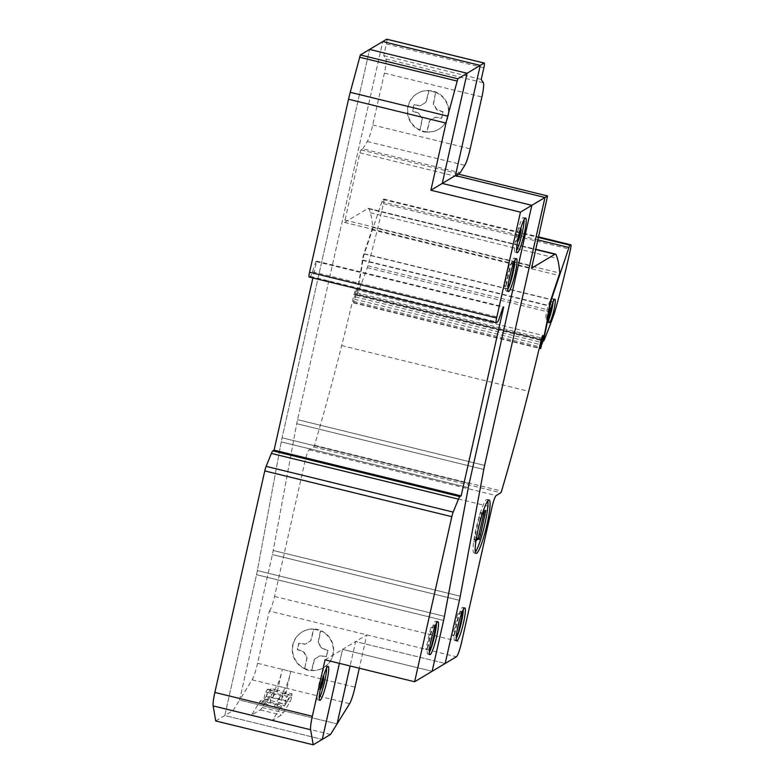 <?xml version="1.0" encoding="UTF-8"?>
<svg xmlns="http://www.w3.org/2000/svg" width="784" height="784" viewBox="0 0 784 784"><rect width="100%" height="100%" fill="white"/><g stroke="black" fill="none" stroke-linecap="round" stroke-linejoin="round"><path stroke-width="0.59" stroke-dasharray="3.92 2.94" d="M516.195 241.1A6.84 0.931 103.7 0 0 518.694 234.259A6.84 0.931 103.7 0 0 519.312 227.83A6.84 0.931 103.7 0 0 519.175 227.86A6.84 0.931 103.7 0 0 516.568 235.141A6.84 0.931 103.7 0 0 516.058 241.129A6.84 0.931 103.7 0 0 516.195 241.1M520.821 228.222A6.84 0.931 103.7 0 0 520.752 228.252A6.84 0.931 103.7 0 0 518.312 234.837A6.84 0.931 103.7 0 0 517.577 241.482M524.104 219.628A17.846 2.421 103.7 0 0 523.506 217.531A17.846 2.421 103.7 0 0 516.372 236.601A17.846 2.421 103.7 0 0 515.019 252.203A17.846 2.421 103.7 0 0 515.372 252.125A17.846 2.421 103.7 0 0 516.529 250.625M514.921 260.288A16.974 2.303 103.7 0 0 514.343 258.093A16.974 2.303 103.7 0 0 514.01 258.161A16.974 2.303 103.7 0 0 507.807 275.125A16.974 2.303 103.7 0 0 506.278 291.07A16.974 2.303 103.7 0 0 506.611 290.991A16.974 2.303 103.7 0 0 507.807 289.384M436.414 623.339A16.974 2.303 103.7 0 0 435.835 621.144A16.974 2.303 103.7 0 0 429.044 639.274A16.974 2.303 103.7 0 0 427.77 654.121A16.974 2.303 103.7 0 0 428.103 654.042A16.974 2.303 103.7 0 0 429.299 652.435M318.794 689.107A6.84 0.931 103.7 0 0 321.293 682.266A6.84 0.931 103.7 0 0 321.91 675.837A6.84 0.931 103.7 0 0 321.773 675.867A6.84 0.931 103.7 0 0 319.176 683.148A6.84 0.931 103.7 0 0 318.657 689.136A6.84 0.931 103.7 0 0 318.794 689.107M323.478 676.22A6.84 0.931 103.7 0 0 323.361 676.259A6.84 0.931 103.7 0 0 320.872 683.05A6.84 0.931 103.7 0 0 320.225 689.518M326.614 668.037A17.473 2.372 103.7 0 0 326.017 665.9A17.473 2.372 103.7 0 0 319.029 684.569A17.473 2.372 103.7 0 0 317.716 699.847A17.473 2.372 103.7 0 0 318.059 699.769A17.473 2.372 103.7 0 0 319.225 698.221M325.056 659.844L342.559 649.377L339.403 663.352L342.559 649.377L432.131 671.28L342.559 649.377L355.622 641.567L445.194 663.47L355.622 641.567L350.115 665.969L355.622 641.567L366.814 634.864L359.297 668.213M215.727 720.957L224.792 715.537L322.273 739.381L224.792 715.537L256.544 574.682A16.513 2.244 103.7 0 0 257.387 570.585L281.24 441.902A16.513 2.244 -76.3 0 1 282.083 437.805L369.607 49.421L282.083 437.805A16.513 2.244 103.7 0 0 281.24 441.902L257.387 570.585A16.513 2.244 -76.3 0 1 256.544 574.682L224.792 715.537L233.054 710.598L330.534 734.441M309.141 277.036A5.478 0.745 103.7 0 0 309.249 277.017L310.288 276.389A10.956 1.49 103.7 0 0 312.502 271.793L315.962 261.542L316.667 261.121L312.875 277.957M315.962 261.542L503.014 307.289M316.667 261.121L503.72 306.867M435.238 625.955L432.445 627.631L427.427 649.867L429.573 648.584M429.74 647.29L430.181 644.575M427.427 649.867L425.849 649.475L429.583 647.251M436.178 625.397L434.591 625.005L430.857 627.239L425.849 649.475M432.376 634.864L434.591 625.005M432.445 627.631L430.857 627.239M513.745 262.905L510.952 264.58L505.945 286.817L508.081 285.533M508.257 284.229L508.698 281.525M505.945 286.817L504.357 286.425L508.091 284.19M514.686 262.346L513.108 261.954L509.375 264.188L504.357 286.425M510.884 271.813L513.108 261.954M510.952 264.58L509.375 264.188M233.054 710.598L239.581 700.073L337.061 723.906L239.581 700.073L272.371 554.572A16.552 2.244 103.7 0 0 273.214 550.476L296.715 423.693A16.337 2.215 -76.3 0 1 297.548 419.665L382.759 41.562L297.548 419.665A16.337 2.215 103.7 0 0 296.715 423.693L273.214 550.476A16.552 2.244 -76.3 0 1 272.371 554.572L239.581 700.073L252.125 679.826A16.415 2.225 103.7 0 0 257.554 663.313L269.333 611.03L456.386 656.776M270.941 688.626L263.551 700.543A32.987 4.479 -76.3 0 1 261.915 702.464L259.808 703.718L260.464 700.641L251.497 715.106L260.249 709.883A40.65 5.517 103.7 0 0 262.258 707.511L269.079 696.515A4.381 0.598 103.7 0 0 270.519 692.105L270.941 688.626L277.262 690.175L277.242 691.88L282.318 669.36A16.425 2.234 -76.3 0 1 276.889 685.892L273.734 690.969A3.832 0.519 -76.3 0 1 273.998 690.733A3.832 0.519 -76.3 0 1 273.763 693.84A3.832 0.519 -76.3 0 1 272.45 697.936L277.262 690.175L292.011 693.781L291.599 697.26A4.381 0.598 -76.3 0 1 290.149 701.67L283.338 712.666A40.65 5.517 -76.3 0 1 281.329 715.037L272.577 720.261L281.544 705.796L280.888 708.873L282.995 707.619A32.987 4.479 103.7 0 0 284.631 705.698L292.011 693.781M270.921 690.332L277.242 691.88M263.551 700.543L269.872 702.092L270.813 700.573A3.832 0.519 -76.3 0 1 270.549 700.818A3.832 0.519 -76.3 0 1 270.784 697.701A3.832 0.519 -76.3 0 1 272.107 693.605L266.785 702.199L266.129 705.267L268.246 704.012A32.987 4.479 103.7 0 0 269.872 702.092L278.31 704.15A32.987 4.479 -76.3 0 1 276.674 706.07L274.557 707.325L275.213 704.257L280.535 695.673A3.832 0.519 103.7 0 0 279.212 699.759A3.832 0.519 103.7 0 0 278.977 702.876A3.832 0.519 103.7 0 0 279.241 702.64L278.31 704.15L284.631 705.698M260.464 700.641L281.544 705.796M266.785 702.199L275.213 704.257M285.68 693.938L285.69 692.233L280.878 699.994A3.832 0.519 103.7 0 0 282.201 695.908A3.832 0.519 103.7 0 0 282.436 692.791A3.832 0.519 103.7 0 0 282.171 693.036L285.317 687.95A16.425 2.234 103.7 0 0 290.746 671.427L285.68 693.938L292.001 695.486M251.497 715.106L272.577 720.261M266.119 696.388A3.832 0.519 103.7 0 0 267.442 692.301A3.832 0.519 103.7 0 0 267.677 689.185A3.832 0.519 103.7 0 0 267.413 689.42L265.776 692.066A3.832 0.519 103.7 0 0 264.463 696.153A3.832 0.519 103.7 0 0 264.228 699.269A3.832 0.519 103.7 0 0 264.492 699.024L266.119 696.388L280.878 699.994L287.199 701.543L285.562 704.179A3.832 0.519 -76.3 0 1 285.298 704.424A3.832 0.519 -76.3 0 1 285.533 701.308A3.832 0.519 -76.3 0 1 286.856 697.221L288.492 694.575A3.832 0.519 -76.3 0 1 288.757 694.34A3.832 0.519 -76.3 0 1 288.522 697.456A3.832 0.519 -76.3 0 1 287.199 701.543M282.318 669.36L290.746 671.427M463.275 609.57A16.974 2.303 103.7 0 0 462.697 607.375A16.974 2.303 103.7 0 0 462.364 607.443A16.974 2.303 103.7 0 0 456.161 624.407A16.974 2.303 103.7 0 0 454.632 640.352A16.974 2.303 103.7 0 0 454.965 640.273A16.974 2.303 103.7 0 0 456.161 638.666M487.834 500.849A27.528 3.734 103.7 0 0 487.06 499.437A27.528 3.734 103.7 0 0 486.521 499.555A27.528 3.734 103.7 0 0 476.456 527.073A27.528 3.734 103.7 0 0 473.977 552.916A27.528 3.734 103.7 0 0 474.516 552.798A27.528 3.734 103.7 0 0 475.32 552.024M429.005 90.728L426.133 102.185L420.518 105.664L414.187 104.693L412.756 111.044L418.842 113.112L422.38 118.825L420.067 130.418A20.825 20.443 59.1 0 1 429.005 90.728L428.73 90.895A20.825 20.443 59.1 0 1 435.581 92.561L433.268 104.154L436.815 109.868L442.901 111.936L441.47 118.286L435.14 117.316L429.524 120.795L426.653 132.251A20.825 20.443 59.1 0 1 419.803 130.575L422.115 118.982L418.578 113.268L412.492 111.21L413.923 104.85L420.253 105.83L425.859 102.341L428.73 90.895M435.855 92.404A20.825 20.443 59.1 0 1 426.917 132.094L429.799 120.638L435.404 117.159L441.735 118.129L443.166 111.779L437.08 109.711L433.542 103.998L435.581 92.561M448.36 116.091A20.825 20.443 -120.9 0 0 417.627 93.325A20.825 20.443 -120.9 0 0 416.324 127.831A20.825 20.443 -120.9 0 0 448.36 116.091M311.718 670.555L314.6 659.099L320.205 655.62L326.536 656.6L327.967 650.24L321.881 648.172L318.343 642.459L320.656 630.875A20.825 20.443 59.1 0 1 311.718 670.555L311.454 670.712A20.825 20.443 59.1 0 1 304.604 669.046L306.916 657.453L303.379 651.729L297.293 649.671L298.724 643.321L305.054 644.291L310.66 640.812L313.541 629.356A20.825 20.443 59.1 0 1 320.391 631.032L318.079 642.615L321.616 648.329L327.702 650.397L326.271 656.757L319.941 655.787L314.335 659.266L311.454 670.712M304.878 668.879A20.825 20.443 59.1 0 1 313.806 629.199L310.934 640.655L305.319 644.134L298.988 643.164L297.557 649.515L303.643 651.573L307.191 657.286L304.604 669.046M293.079 644.771A20.825 20.443 -120.9 0 0 323.802 667.537A20.825 20.443 -120.9 0 0 321.009 630.659A20.825 20.443 -120.9 0 0 293.079 644.771M482.552 513.167L481.905 513.549L481.837 512.814L480.435 517.832L476.064 537.236L475.163 541.96L476.035 540.431M475.859 540.539L474.271 540.147L476.27 538.961M477.534 538.206L477.583 539.186L478.073 538.334M484.081 512.256L484.247 510.041L483.65 511.178L480.327 513.167L480.249 512.432L474.271 540.147M485.227 511.57L483.65 511.178M481.905 513.549L480.327 513.167M480.435 517.832L478.857 517.45M476.064 537.236L474.487 536.844M462.09 612.186L459.306 613.852L454.289 636.098L456.425 634.815M456.602 633.521L457.043 630.806M454.289 636.098L452.711 635.706L456.445 633.482M463.03 611.628L461.453 611.236L457.719 613.47L452.711 635.706M459.238 621.095L461.453 611.236M459.306 613.852L457.719 613.47M269.333 611.03A13.691 1.862 103.7 0 0 274.547 596.457L304.966 461.443A10.947 1.49 -76.3 0 1 309.131 449.8L313.806 446.998L314.541 445.292A385.816 52.391 103.7 0 0 341.687 345.577A386.159 52.44 103.7 0 0 354.152 294.088A4.106 0.559 -76.3 0 1 355.799 289.698A4.106 0.559 -76.3 0 1 355.407 293.637L541.381 339.119M354.152 294.088L541.205 339.835M355.407 293.637A326.644 44.355 -76.3 0 1 353.613 301.321L353.692 302.536L354.495 299.174A232.77 31.605 103.7 0 0 355.446 296.93A57.487 7.811 103.7 0 0 362.345 260.327A5.478 0.745 -76.3 0 1 363.835 253.918L372.733 227.35A285.131 38.72 103.7 0 0 370.362 212.729A288.071 39.122 103.7 0 0 368.99 208.907A27.391 3.724 103.7 0 0 368.47 208.358A27.391 3.724 103.7 0 0 367.931 208.475L344.558 222.431L359.905 152.841L360.954 149.93L362.727 148.862L460.208 172.705M458.209 174.087L457.386 176.684L457.983 174.028M362.727 148.862L367.294 141.502A16.425 2.234 103.7 0 0 372.723 124.97L384.415 73.098A16.425 2.234 103.7 0 0 385.895 58.937L383.748 55.595L386.365 43.982A5.468 0.745 103.7 0 0 386.777 39.2M383.748 55.595L481.219 79.439M372.733 227.35L559.786 273.097M371.988 229.771L559.041 275.517M355.446 296.93L542.499 342.677M354.495 299.174L541.548 344.921M353.692 302.536L540.744 348.282M549.006 317.598A9.408 1.274 -76.3 0 1 547.84 319.578A9.408 1.274 -76.3 0 1 547.653 319.617A9.408 1.274 -76.3 0 1 548.359 311.395A9.408 1.274 -76.3 0 1 551.936 301.379A9.408 1.274 -76.3 0 1 552.122 301.34A9.408 1.274 -76.3 0 1 552.387 303.761M550.358 300.997A9.408 1.274 103.7 0 0 546.781 311.013A9.408 1.274 103.7 0 0 546.076 319.235A9.408 1.274 103.7 0 0 546.262 319.196A9.408 1.274 103.7 0 0 549.692 309.788A9.408 1.274 103.7 0 0 550.544 300.958A9.408 1.274 103.7 0 0 550.358 300.997M553.112 301.86A12.142 1.646 103.7 0 0 552.769 298.684A12.142 1.646 103.7 0 0 552.534 298.743A12.142 1.646 103.7 0 0 548.094 310.876A12.142 1.646 103.7 0 0 547.007 322.283A12.142 1.646 103.7 0 0 547.242 322.224A12.142 1.646 103.7 0 0 548.771 319.627M381.916 201.772L364.344 253.791A5.478 0.745 103.7 0 0 362.865 260.072A60.29 8.183 -76.3 0 1 356.808 292.804L356.985 294.666A219.314 29.782 103.7 0 0 367.265 267.677A5.498 0.745 103.7 0 0 367.863 265.796A153.282 20.815 103.7 0 0 383.425 203.634A5.478 0.745 103.7 0 0 383.797 199.048A5.478 0.745 103.7 0 0 383.69 199.067L383.023 199.469A5.478 0.745 103.7 0 0 381.916 201.772L537.657 239.855M310.288 276.389L497.34 322.136M309.249 277.017L496.301 322.763M312.502 271.793L499.555 317.54M256.544 574.682L443.597 620.428L256.544 574.682M257.387 570.585L444.44 616.332L257.387 570.585M281.24 441.902L468.293 487.648L281.24 441.902M282.083 437.805L469.136 483.552L282.083 437.805M272.371 554.572L459.424 600.319L272.371 554.572M273.214 550.476L460.267 596.212L273.214 550.476M296.715 423.693L483.777 469.44L296.715 423.693M297.548 419.665L484.6 465.412L297.548 419.665M261.915 702.464L268.246 704.012M276.674 706.07L282.995 707.619M259.837 703.709L266.158 705.257M274.596 707.315L280.917 708.863M269.079 696.515L290.149 701.67M270.519 692.105L291.599 697.26M262.258 707.511L283.338 712.666M260.249 709.883L281.329 715.037M258.024 704.581L279.104 709.736M267.413 689.42L288.492 694.575M265.776 692.066L286.856 697.221M264.492 699.024L285.562 704.179M276.889 685.892L285.317 687.95M257.554 663.313L355.034 687.156M341.687 345.577L528.739 391.324M314.541 445.292L501.593 491.039M313.806 446.998L500.858 492.744M309.131 449.8L496.184 495.547M304.966 461.443L492.019 507.189M274.547 596.457L461.6 642.204M360.954 149.93L458.424 173.764M359.905 152.841L457.386 176.684M344.764 220.039L531.817 265.786M386.365 43.982L483.846 67.816M385.895 58.937L483.375 82.781M384.415 73.098L481.895 96.942M372.723 124.97L470.204 148.813M367.294 141.502L464.765 165.336M344.607 222.421L531.572 268.148M367.931 208.475L535.501 249.459M368.99 208.907L556.042 254.653M370.362 212.729L557.414 258.475M363.835 253.918L550.887 299.664M362.345 260.327L549.398 306.074M353.613 301.321L539.578 346.802M252.125 679.826L349.605 703.669M364.344 253.791L550.966 299.429M383.023 199.469L538.206 237.425M383.69 199.067L538.334 236.886M383.425 203.634L570.478 249.381M367.863 265.796L554.915 311.542M367.265 267.677L554.317 313.424M356.985 294.666L544.037 340.413M356.808 292.804L543.498 338.463M362.865 260.072L549.447 305.711M520.89 228.222L519.312 227.83M517.136 252.713L515.019 252.203M516.45 258.602L514.343 258.093M429.877 654.64L427.77 654.121M323.488 676.229L321.91 675.837M319.823 700.357L317.716 699.847M328.124 666.42L326.017 665.9M320.244 689.518L318.657 689.136M437.942 621.653L435.835 621.144M508.385 291.579L506.278 291.07M525.613 218.05L523.506 217.531M517.636 241.511L516.058 241.129M259.808 703.718L266.129 705.267M274.557 707.325L280.888 708.873M267.677 689.185L273.998 690.733M264.228 699.269L270.549 700.818M282.436 692.791L288.757 694.34M278.977 702.876L285.298 704.424M464.804 607.884L462.697 607.375M489.167 499.957L487.06 499.437M476.084 553.435L473.977 552.916M479.161 539.568L477.583 539.186M485.835 510.423L484.247 510.041M481.837 512.814L480.249 512.432M475.163 541.96L473.585 541.577M456.739 640.861L454.632 640.352M355.799 289.698L542.851 335.444M344.558 222.431L531.611 268.177M368.47 208.358L535.55 249.224M353.466 302.859L539.225 348.292M546.076 319.235L547.653 319.617M547.007 322.283L549.114 322.792M552.769 298.684L554.876 299.204M550.544 300.958L552.122 301.34M383.797 199.048L538.343 236.837M356.573 295.303L542.93 340.873"/><path stroke-width="1.18" d="M517.577 241.482A6.84 0.931 103.7 0 0 517.636 241.511A6.84 0.931 103.7 0 0 517.773 241.482A6.84 0.931 103.7 0 0 520.272 234.641A6.84 0.931 103.7 0 0 520.89 228.222A6.84 0.931 103.7 0 0 520.821 228.222M516.529 250.625A17.846 2.421 103.7 0 0 522.164 233.132A17.846 2.421 103.7 0 0 524.104 219.628M524.271 233.652A17.846 2.421 -76.3 0 1 517.479 252.644A17.846 2.421 -76.3 0 1 517.136 252.713A17.846 2.421 -76.3 0 1 518.479 237.111A17.846 2.421 -76.3 0 1 525.613 218.05A17.846 2.421 -76.3 0 1 524.271 233.652M507.807 289.384A16.974 2.303 103.7 0 0 513.069 272.93A16.974 2.303 103.7 0 0 514.921 260.288M516.117 258.681A16.974 2.303 -76.3 0 1 516.45 258.602A16.974 2.303 -76.3 0 1 515.176 273.449A16.974 2.303 -76.3 0 1 508.718 291.511A16.974 2.303 -76.3 0 1 508.385 291.579A16.974 2.303 -76.3 0 1 509.923 275.645A16.974 2.303 -76.3 0 1 516.117 258.681M429.299 652.435A16.974 2.303 103.7 0 0 434.561 635.981A16.974 2.303 103.7 0 0 436.414 623.339M436.668 636.5A16.974 2.303 -76.3 0 1 430.21 654.562A16.974 2.303 -76.3 0 1 429.877 654.64A16.974 2.303 -76.3 0 1 431.151 639.793A16.974 2.303 -76.3 0 1 437.942 621.653A16.974 2.303 -76.3 0 1 436.668 636.5M320.225 689.518A6.84 0.931 103.7 0 0 320.244 689.518A6.84 0.931 103.7 0 0 320.372 689.489A6.84 0.931 103.7 0 0 322.881 682.648A6.84 0.931 103.7 0 0 323.488 676.229A6.84 0.931 103.7 0 0 323.478 676.22M319.225 698.221A17.473 2.372 103.7 0 0 324.703 681.178A17.473 2.372 103.7 0 0 326.614 668.037M326.81 681.698A17.473 2.372 -76.3 0 1 320.166 700.288A17.473 2.372 -76.3 0 1 319.823 700.357A17.473 2.372 -76.3 0 1 321.136 685.089A17.473 2.372 -76.3 0 1 328.124 666.42A17.473 2.372 -76.3 0 1 326.81 681.698M430.886 190.238L446.018 123.098A27.391 3.714 -76.3 0 1 447.713 116.15L457.827 78.802L467.088 73.265L442.254 183.436L467.088 73.265L480.239 65.405L455.406 175.577L430.886 190.238L520.458 212.141L531.836 205.339L469.136 483.552A16.513 2.244 103.7 0 0 468.293 487.648L444.44 616.332A16.513 2.244 -76.3 0 1 443.597 620.428L432.131 671.28L414.628 681.747L325.056 659.844L312.336 716.272A16.425 2.234 -76.3 0 0 310.631 729.747L313.208 744.8L322.273 739.381L339.403 663.352L322.273 739.381L330.534 734.441L337.061 723.906L350.115 665.969L337.061 723.906L349.605 703.669A16.415 2.225 -76.3 0 0 355.034 687.156L359.297 668.213M312.875 277.957L274.077 450.143L272.852 450.869A10.996 1.49 103.7 0 0 271.391 453.417L266.129 466.353A5.478 0.745 103.7 0 0 264.776 470.919L214.855 692.429A16.425 2.234 103.7 0 0 213.15 705.904L215.727 720.957L313.208 744.8M547.555 195.941L531.611 268.177L554.984 254.222A27.391 3.724 -76.3 0 1 555.523 254.104A27.391 3.724 -76.3 0 1 556.042 254.653A288.071 39.122 -76.3 0 1 557.414 258.475A285.131 38.72 -76.3 0 1 559.786 273.097L550.887 299.664A5.478 0.745 103.7 0 0 549.398 306.074A57.487 7.811 -76.3 0 1 542.499 342.677A232.77 31.605 -76.3 0 1 541.548 344.921L540.744 348.282L540.666 347.067A326.644 44.355 103.7 0 0 542.459 339.384A4.106 0.559 103.7 0 0 542.851 335.444A4.106 0.559 103.7 0 0 541.205 339.835A386.159 52.44 -76.3 0 1 528.739 391.324A385.816 52.391 -76.3 0 1 501.593 491.039L500.858 492.744L496.184 495.547A10.947 1.49 103.7 0 0 492.019 507.189L461.6 642.204A13.691 1.862 -76.3 0 1 456.386 656.776L445.194 663.47L459.424 600.319A16.552 2.244 103.7 0 0 460.267 596.212L483.777 469.44A16.337 2.215 -76.3 0 1 484.6 465.412L544.978 197.48L547.555 195.941L457.983 174.028L455.406 175.577L544.978 197.48L484.6 465.412A16.337 2.215 103.7 0 0 483.777 469.44L460.267 596.212A16.552 2.244 -76.3 0 1 459.424 600.319L445.194 663.47L432.131 671.28L443.597 620.428A16.513 2.244 103.7 0 0 444.44 616.332L468.293 487.648A16.513 2.244 -76.3 0 1 469.136 483.552L531.836 205.339L442.254 183.436L531.836 205.339L544.978 197.48L455.406 175.577L480.239 65.405L382.759 41.562L480.239 65.405L484.149 63.063A5.468 0.745 -76.3 0 1 484.257 63.043L386.777 39.2A5.468 0.745 103.7 0 0 386.669 39.22L360.346 54.958L350.232 92.306A27.391 3.714 103.7 0 0 348.537 99.254L309.553 272.254A5.478 0.745 103.7 0 0 309.141 277.036L496.194 322.783A5.478 0.745 -76.3 0 1 496.605 318L520.458 212.141M369.607 49.421L467.088 73.265L369.607 49.421M274.077 450.143L461.129 495.89L503.72 306.867L503.014 307.289L499.555 317.54A10.956 1.49 -76.3 0 1 497.34 322.136L496.301 322.763A5.478 0.745 -76.3 0 1 496.194 322.783M414.628 681.747L451.829 516.666A5.478 0.745 -76.3 0 1 453.191 512.099L458.444 499.163A10.996 1.49 -76.3 0 1 459.914 496.615L461.129 495.89M429.573 648.584L431.161 647.633L436.178 625.397L435.238 625.955M431.161 647.633L429.74 647.29M430.181 644.575L432.376 634.864M508.081 285.533L509.678 284.582L514.686 262.346L513.745 262.905M509.678 284.582L508.257 284.229M508.698 281.525L510.884 271.813M456.161 638.666A16.974 2.303 103.7 0 0 461.413 622.212A16.974 2.303 103.7 0 0 463.275 609.57M464.471 607.963A16.974 2.303 -76.3 0 1 464.804 607.884A16.974 2.303 -76.3 0 1 463.52 622.731A16.974 2.303 -76.3 0 1 457.072 640.793A16.974 2.303 -76.3 0 1 456.739 640.861A16.974 2.303 -76.3 0 1 458.268 624.926A16.974 2.303 -76.3 0 1 464.471 607.963M475.32 552.024A27.528 3.734 103.7 0 0 484.982 523.506A27.528 3.734 103.7 0 0 487.834 500.849M488.628 500.074A27.528 3.734 -76.3 0 1 489.167 499.957A27.528 3.734 -76.3 0 1 487.099 524.026A27.528 3.734 -76.3 0 1 476.633 553.318A27.528 3.734 -76.3 0 1 476.084 553.435A27.528 3.734 -76.3 0 1 478.573 527.593A27.528 3.734 -76.3 0 1 488.628 500.074M476.035 540.431L479.112 538.588L479.161 539.568L480.553 534.727L485.835 510.423L485.227 511.57L482.552 513.167M479.112 538.588L477.534 538.206L476.27 538.961M478.073 538.334L484.081 512.256M480.553 534.727L478.975 534.335M485.012 514.921L483.434 514.529M456.425 634.815L458.023 633.864L463.03 611.628L462.09 612.186M458.023 633.864L456.602 633.521M457.043 630.806L459.238 621.095M541.381 339.119L542.459 339.384M484.257 63.043A5.468 0.745 -76.3 0 1 483.846 67.816L481.219 79.439L483.375 82.781A16.425 2.234 -76.3 0 1 481.895 96.942L470.204 148.813A16.425 2.234 -76.3 0 1 464.765 165.336L460.208 172.705L458.209 174.087M549.349 322.743A12.142 1.646 -76.3 0 1 549.114 322.792A12.142 1.646 -76.3 0 1 550.201 311.395A12.142 1.646 -76.3 0 1 554.641 299.253A12.142 1.646 -76.3 0 1 554.876 299.204A12.142 1.646 -76.3 0 1 553.965 309.817A12.142 1.646 -76.3 0 1 549.349 322.743M548.771 319.627A12.142 1.646 103.7 0 0 551.858 309.308A12.142 1.646 103.7 0 0 553.112 301.86M552.387 303.761A9.408 1.274 -76.3 0 1 549.006 317.598M551.397 299.537L568.968 247.509A5.478 0.745 -76.3 0 1 570.076 245.216L570.742 244.814A5.478 0.745 -76.3 0 1 570.85 244.794A5.478 0.745 -76.3 0 1 570.478 249.381A153.282 20.815 -76.3 0 1 554.915 311.542A5.498 0.745 -76.3 0 1 554.317 313.424A219.314 29.782 -76.3 0 1 544.037 340.413L543.861 338.551A60.29 8.183 103.7 0 0 549.917 305.819A5.478 0.745 -76.3 0 1 551.397 299.537L550.966 299.429M213.15 705.904L310.631 729.747M214.855 692.429L312.336 716.272M350.232 92.306L447.713 116.15M348.537 99.254L446.018 123.098M359.474 57.183L456.954 81.026M360.346 54.958L457.827 78.802M272.852 450.869L459.914 496.615M271.391 453.417L458.444 499.163M266.129 466.353L453.191 512.099M264.776 470.919L451.829 516.666M309.553 272.254L496.605 318M386.669 39.22L484.149 63.063M535.501 249.459L554.984 254.222M539.578 346.802L540.666 347.067M537.657 239.855L568.968 247.509M538.206 237.425L570.076 245.216M538.334 236.886L570.742 244.814M535.55 249.224L555.523 254.104M539.225 348.292L540.519 348.606M538.343 236.837L570.85 244.794M542.93 340.873L543.626 341.05"/></g></svg>
